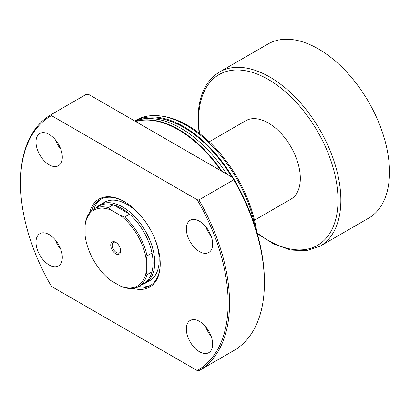 <?xml version="1.0" encoding="UTF-8"?>
<svg xmlns="http://www.w3.org/2000/svg" width="410" height="410" viewBox="0 0 410 410"><rect width="100%" height="100%" fill="white"/><g stroke="black" fill="none" stroke-linecap="round" stroke-linejoin="round"><path stroke-width="0.61" d="M120.699 250.93A7.042 4.064 60 0 1 115.717 253.8A7.042 4.064 60 0 1 110.741 245.18A7.042 4.064 60 0 1 115.717 242.305A7.042 4.064 60 0 1 120.699 250.93M116.086 242.535A6.032 3.485 -120 0 0 113.411 242.418A6.032 3.485 -120 0 0 112.166 245.18A6.032 3.485 -120 0 0 114.795 251.253A6.032 3.485 -120 0 0 119.448 252.867A6.032 3.485 -120 0 0 120.683 250.495M94.054 208.885L99.03 206.015A44.751 25.84 60 0 1 113.262 204.759L129.555 214.163A44.751 25.84 60 0 1 151.987 253.016L151.987 271.83A44.751 25.84 -120 0 0 153.053 263.041A44.751 25.84 -120 0 0 151.987 253.016L147.011 255.891L146.298 260.309L146.298 271.107L147.011 274.705A44.751 25.84 60 0 1 138.805 286.4A44.751 25.84 60 0 1 124.578 287.656L120.396 286.062L111.043 280.665A43.747 25.256 -120 0 1 85.142 235.801L85.142 224.998L85.854 220.58A44.751 25.84 60 0 1 94.054 208.885A44.751 25.84 60 0 1 108.281 207.629L111.043 210.043L120.396 215.445L124.578 217.039A44.751 25.84 60 0 1 147.011 255.891M96.996 207.188A45.254 26.127 60 0 1 100.107 204.81A45.254 26.127 60 0 1 134.982 216.936A45.254 26.127 60 0 1 154.734 262.477A45.254 26.127 60 0 1 145.36 283.197A45.254 26.127 60 0 1 141.747 284.704M124.578 217.039L129.555 214.163A44.751 25.84 -120 0 0 113.262 204.759L108.281 207.629M209.238 141.804L245.698 120.755A45.254 26.127 60 0 1 280.573 132.881A45.254 26.127 60 0 1 300.325 178.422A45.254 26.127 60 0 1 290.951 199.142L254.492 220.19M219.463 72.032L268.104 43.952A100.568 58.061 60 0 1 345.599 70.894A100.568 58.061 60 0 1 389.5 172.103A100.568 58.061 60 0 1 368.672 218.14L320.031 246.22A100.568 58.061 60 0 0 340.859 200.183A100.568 58.061 60 0 0 296.963 98.974A100.568 58.061 60 0 0 219.463 72.032C205.4 80.755 198.261 96.376 198.045 118.89L199.029 133.05M138.805 286.4L143.782 283.525A44.751 25.84 60 0 0 151.987 271.83L147.011 274.705M120.396 286.062A43.747 25.256 -120 0 0 146.298 271.107M146.298 260.309A43.747 25.256 -120 0 0 120.396 215.445M111.043 210.043A43.747 25.256 -120 0 0 85.142 224.998M89.477 212.933A50.789 29.32 60 0 1 124.322 201.617A50.789 29.32 60 0 1 160.233 263.82A50.789 29.32 60 0 1 133.014 288.338M136.053 287.641A49.779 28.741 -120 0 0 149.927 285.785A49.779 28.741 -120 0 0 160.233 263.404M145.36 283.197L149.793 280.635A45.254 26.127 -120 0 0 159.167 259.919A45.254 26.127 -120 0 0 154.693 238.492M138.641 286.493A49.779 28.741 -120 0 0 150.967 285.135M186.335 228.8A18.604 10.742 -120 0 0 194.453 247.522A18.604 10.742 -120 0 0 208.792 252.504A18.604 10.742 -120 0 0 212.647 243.991A18.604 10.742 -120 0 0 204.523 225.264A18.604 10.742 -120 0 0 190.189 220.283A18.604 10.742 -120 0 0 186.335 228.8M205.635 226.51A18.604 10.742 -120 0 0 211.119 236.011M36.003 142.003A18.604 10.742 -120 0 0 44.121 160.73A18.604 10.742 -120 0 0 58.461 165.712A18.604 10.742 -120 0 0 62.315 157.194A18.604 10.742 -120 0 0 54.192 138.472A18.604 10.742 -120 0 0 39.857 133.491A18.604 10.742 -120 0 0 36.003 142.003M55.304 139.718A18.604 10.742 -120 0 0 60.788 149.22M36.003 242.182A18.604 10.742 -120 0 0 44.121 260.909A18.604 10.742 -120 0 0 58.461 265.89A18.604 10.742 -120 0 0 62.315 257.372A18.604 10.742 -120 0 0 54.192 238.651A18.604 10.742 -120 0 0 39.857 233.669A18.604 10.742 -120 0 0 36.003 242.182M55.304 239.896A18.604 10.742 -120 0 0 60.788 249.398M186.335 328.979A18.604 10.742 -120 0 0 194.453 347.7A18.604 10.742 -120 0 0 208.792 352.682A18.604 10.742 -120 0 0 212.647 344.169A18.604 10.742 -120 0 0 204.523 325.443A18.604 10.742 -120 0 0 190.189 320.461A18.604 10.742 -120 0 0 186.335 328.979M205.635 326.688A18.604 10.742 -120 0 0 211.119 336.19M221.036 170.826A100.568 58.061 -120 0 0 135.7 121.56M226.812 174.163A100.568 58.061 -120 0 0 135.049 121.181M222.025 171.395A100.568 58.061 -120 0 0 135.566 121.483M231.788 177.033A99.563 57.482 -120 0 0 141.973 119.218M254.871 225.741A100.568 58.061 -120 0 0 160.817 116.01A100.568 58.061 -120 0 0 135.91 120.273L134.69 120.976M232.824 177.632A100.568 58.061 -120 0 0 134.721 120.991M256.747 231.783A99.404 57.395 -120 0 0 162.534 116.245L160.817 116.01M86.003 94.51L51.158 114.626L51.455 115.62A146.826 84.773 -120 0 0 20.5 183.147A146.826 84.773 -120 0 0 51.455 286.416L197.189 370.553A146.826 84.773 -120 0 0 197.189 199.757L198.911 199.931L233.756 179.816L233.152 177.822L89.452 94.859L86.003 94.51A147.836 85.352 -120 0 0 85.962 94.531A147.836 85.352 -120 0 0 85.926 94.551M20.5 183.147L20.5 182.322A147.836 85.352 -120 0 1 51.117 114.646A147.836 85.352 -120 0 1 51.158 114.626M198.988 370.681L233.756 350.611A147.836 85.352 -120 0 0 233.797 350.586A147.836 85.352 -120 0 0 264.414 282.91A147.836 85.352 -120 0 0 233.756 179.816M197.189 370.553L198.911 370.727A147.836 85.352 -120 0 0 198.952 370.707A147.836 85.352 -120 0 0 229.569 303.031A147.836 85.352 -120 0 0 198.911 199.931M233.152 177.822A145.822 84.194 -120 0 1 264.414 281.27L264.414 282.91M51.455 115.62L197.189 199.757M124.681 201.828A49.779 28.741 -120 0 0 100.142 199.562A49.779 28.741 -120 0 0 91.604 210.653M101.234 198.988A49.779 28.741 -120 0 0 93.89 208.982M143.485 219.078A45.254 26.127 -120 0 0 104.54 202.253L100.107 204.81M199.583 133.475A98.554 56.903 60 0 1 198.635 119.715A98.554 56.903 60 0 1 268.324 79.478A98.554 56.903 60 0 1 338.014 200.183A98.554 56.903 60 0 1 257.06 232.854M257.285 233.654L274.131 244.216L290.787 250.044L306.393 250.761L320.031 246.22M233.797 350.586L198.952 370.707M85.962 94.531L51.117 114.646"/></g></svg>
